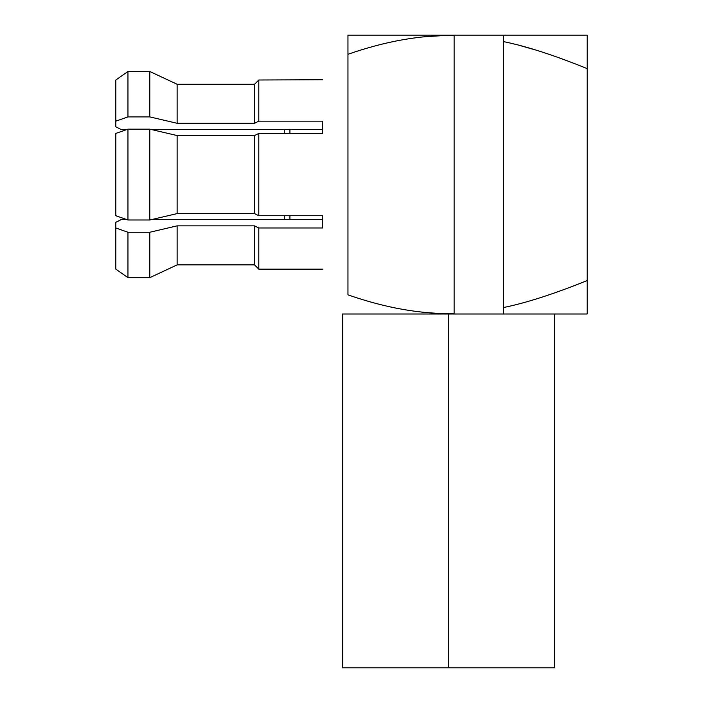 <?xml version="1.0" encoding="UTF-8"?>
<svg xmlns="http://www.w3.org/2000/svg" width="703" height="703" viewBox="0 0 703 703"><rect width="100%" height="100%" fill="white"/><g stroke="black" fill="none" stroke-linecap="round" stroke-linejoin="round"><path stroke-width="1.05" d="M503.656 35.15L347.959 35.15L347.959 294.847C385.824 308.046 421.211 314.267 454.12 313.512L454.12 35.625C421.211 34.878 385.824 41.099 347.959 54.289L347.959 35.15L587.172 35.15L587.172 68.613C554.324 55.291 526.485 46.301 503.656 41.635L503.656 35.15L587.172 35.15L587.172 68.613C554.324 55.291 526.485 46.301 503.656 41.635L503.656 307.501C526.485 302.844 554.324 293.845 587.172 280.532L587.172 68.613L587.172 313.995L347.959 313.995L503.656 313.995L503.656 307.501C526.485 302.844 554.324 293.845 587.172 280.532L587.172 313.995L503.656 313.995M424.674 36.723L442.776 35.625L424.674 36.723M519.912 45.519L535.15 49.851L519.912 45.519M454.12 35.15L454.12 35.625C421.211 34.878 385.824 41.099 347.959 54.289L347.959 294.847C385.824 308.046 421.211 314.267 454.12 313.512L454.12 313.995M152.323 129.747L177.121 135.547L177.121 213.598L149.801 219.986L127.955 219.986L115.828 215.724L115.828 133.412L127.955 129.159L149.801 129.159L177.121 135.547L254.539 135.547L254.539 213.598L177.121 213.598L177.121 135.547L152.033 129.677L322.484 129.677L322.484 133.412L322.484 121.153L258.792 121.153L258.792 80.001L322.484 79.738M177.121 84.263L177.121 123.289L149.801 116.9L127.955 116.9L115.828 121.153L115.828 126.839L121.496 129.677L126.478 129.677L121.496 129.677L115.828 126.839L121.496 129.677L115.828 126.839L115.828 80.001L127.955 71.486L149.801 71.486L177.121 84.263L254.539 84.263L254.539 123.289L177.121 123.289L177.121 84.263L149.801 71.486L149.801 116.9L149.801 71.486M149.801 277.659L127.955 277.659L115.828 269.144L115.828 222.306L121.496 219.459L126.478 219.459L121.496 219.459L115.828 222.306L121.496 219.459L115.828 222.306L115.828 227.983L127.955 232.245L149.801 232.245L177.121 225.856L254.539 225.856L254.539 264.882L177.121 264.882L177.121 225.856L177.121 264.882L149.801 277.659L149.801 232.245L149.801 277.659L177.121 264.882M149.801 219.986L149.801 129.159L149.801 219.986L177.121 213.598L254.539 213.598L254.539 135.547L258.792 133.412L322.484 133.412L258.792 133.412L258.792 215.724L258.792 133.412L254.539 135.547L177.121 135.547L149.801 129.159L127.955 129.159L127.955 219.986L127.955 129.159L115.828 133.412L115.828 215.724L127.955 219.986L149.801 219.986M127.955 277.659L127.955 232.245L127.955 277.659M115.828 80.001L115.828 121.153L127.955 116.9L127.955 71.486L127.955 116.9L149.801 116.9L177.121 123.289L254.539 123.289L254.539 84.263L258.792 80.001L258.792 121.153L254.539 123.289L258.792 121.153L322.484 121.153M115.828 269.144L115.828 227.983L127.955 232.245L149.801 232.245L177.121 225.856L254.539 225.856L258.792 227.983L322.484 227.983L322.484 215.724L258.792 215.724L254.539 213.598L258.792 215.724L322.484 215.724L322.484 219.459L322.484 215.724L322.484 219.459L152.033 219.459L322.484 219.459M322.484 269.144L258.792 269.144L258.792 227.983L258.792 269.144L254.539 264.882L254.539 225.856L258.792 227.983L322.484 227.983M322.484 129.677L322.484 133.412L322.484 129.677L152.033 129.677M284.267 129.677L284.267 133.412L284.267 129.677M284.267 215.724L284.267 219.459L284.267 215.724M289.926 129.677L289.926 133.412M289.926 215.724L289.926 219.459M539.043 667.85L448.461 667.85L448.461 313.995L448.461 667.85L342.299 667.85L342.299 313.995L347.959 313.995M554.614 313.995L554.614 667.85L448.461 667.85"/></g></svg>
